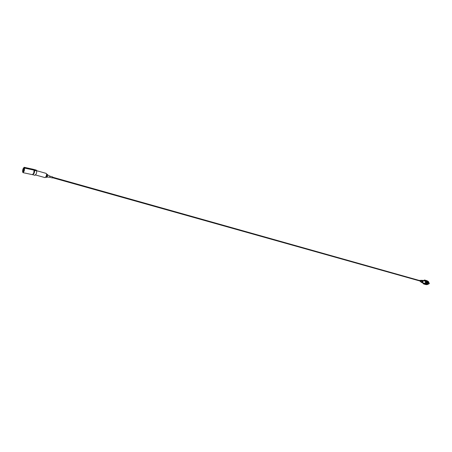 <?xml version="1.0" encoding="UTF-8"?>
<svg xmlns="http://www.w3.org/2000/svg" width="452" height="452" viewBox="0 0 452 452"><rect width="100%" height="100%" fill="white"/><g stroke="black" fill="none" stroke-linecap="round" stroke-linejoin="round"><path stroke-width="0.68" d="M32.928 174.76L34.957 175.325L36.341 173.737L36.849 171.02L34.731 170.421L33.595 169.376M32.832 174.743L34.216 173.15L34.736 170.421L34.109 170.285L33.747 173.048L32.527 174.681L33.747 173.048L34.092 170.155L24.594 168.093L24.238 171.003L23.075 172.664C22.481 172.235 22.453 170.997 22.99 168.952L24.097 167.285L24.594 168.093M36.849 171.02L36.256 170.099L34.143 169.5L34.736 170.421M46.94 174.879L46.641 176.274L45.833 177.184L46.59 177.393L47.404 176.489L47.432 174.404L46.675 174.189L46.94 174.879L46.245 173.41L36.635 170.686M35.618 174.986L45.059 177.625L46.2 176.348L46.618 174.382M24.063 170.715L24.001 168.037L23.159 169.24L23.221 171.913L24.063 170.715M34.092 170.155L33.578 169.353L24.097 167.285M23.419 171.856L23.216 170.698M23.515 171.771L23.397 171.658C23.148 170.201 23.431 169.076 24.244 168.291M24.137 168.2L23.357 171.777M49.675 177.212L49.974 176.167L52.624 176.913L52.505 177.851M428.123 284.308L428.891 283.715L428.739 282.116M428.807 283.845L429.321 283.619L429.084 282.867M424.626 283.613L423.874 283.195M424.535 280.85L425.394 280.884M422.71 282.867L423.219 283.641C425.383 283.749 425.993 282.653 425.055 280.364L423.371 280.522M423.338 280.517L424.484 280.02L425.4 280.472L425.835 281.72L425.434 283.133L424.62 283.89L423.784 284.014L422.744 282.856L421.993 282.647M427.027 280.726L424.688 280.048M427.191 280.811L424.965 280.138M427.338 280.912L425.106 280.217M423.445 280.545L425.016 280.426C425.965 282.251 425.507 283.364 423.643 283.771L422.784 282.89M427.598 281.178L428.236 281.342C429.185 283.161 428.728 284.268 426.869 284.675L424.281 284.003M425.79 284.579L423.62 283.975M423.784 284.014L425.914 284.613L423.744 284.009M423.948 284.031L426.117 284.636L423.908 284.031M424.117 284.031L426.287 284.636L424.072 284.031M426.456 284.607L424.242 284.014M424.451 283.958L426.62 284.562L424.411 283.969M424.62 283.89L426.79 284.494L424.581 283.907M424.778 283.799L426.914 284.427L424.739 283.822M424.936 283.692L427.106 284.297L424.897 283.72M427.106 284.297L425.049 283.596M427.219 284.201L425.083 283.562M427.253 284.172L425.191 283.455M427.36 284.065L425.219 283.421M427.389 284.025L425.321 283.302M427.49 283.907L425.349 283.263M427.519 283.867L425.434 283.133M427.603 283.737L425.462 283.088M427.632 283.698L425.541 282.946M427.711 283.557L425.564 282.901M427.733 283.511L425.631 282.754M427.801 283.364L425.648 282.709M427.818 283.319L425.705 282.556M427.874 283.167L425.722 282.506M427.891 283.116L425.761 282.353M427.931 282.963L425.773 282.302M427.942 282.912L425.801 282.144M427.971 282.754L425.812 282.093M427.982 282.703L425.829 281.929M427.993 282.545L425.829 281.878M427.999 282.494L425.835 281.72M427.999 282.336L425.829 281.669M427.999 282.285L425.818 281.517M427.987 282.127L425.818 281.466M427.982 282.082L425.79 281.313M427.959 281.929L425.784 281.268M427.948 281.884L425.744 281.121M427.914 281.737L425.733 281.076M427.897 281.692L425.682 280.941M427.846 281.556L425.665 280.895M427.795 281.5L425.603 280.771M427.767 281.381L425.581 280.732M427.705 281.33L425.507 280.613M427.671 281.229L425.479 280.579M427.564 281.087L425.4 280.472M427.536 281.054L425.372 280.438M427.479 281.037L425.275 280.347M427.445 280.963L425.247 280.319M427.309 280.856L425.14 280.24M427.168 280.771L424.999 280.155M427.016 280.703L424.846 280.087M424.213 283.783L423.852 283.189M424.507 280.845L425.129 280.528M427.869 281.681L425.592 281.037M427.92 281.856L425.648 281.212M427.959 282.042L425.688 281.404M427.982 282.24L425.711 281.596M427.987 282.438L425.711 281.794M427.976 282.636L425.699 281.997M427.948 282.839L425.671 282.201M427.903 283.037L425.626 282.398M427.841 283.234L425.564 282.596M427.761 283.421L425.49 282.782M427.671 283.602L425.394 282.963M427.569 283.771L425.292 283.133M427.451 283.929L425.174 283.291M427.321 284.071L425.044 283.432M427.185 284.201L424.908 283.562M422.208 280.285L422.727 280.545C423.14 281.788 422.773 282.438 421.643 282.494L421.575 282.455M419.569 280.528L419.473 280.884M419.416 280.483L419.818 280.393L419.315 280.839M419.987 280.347L420.428 280.901L419.778 280.364M420.665 280.325L421.224 281.195L420.49 280.33M421.281 280.308L421.722 280.415L421.942 281.455L421.106 280.313M421.897 280.296L422.411 280.426L422.66 281.715L422.219 280.426L421.744 280.296M422.563 280.347L422.75 280.404C423.377 281.613 423.072 282.353 421.835 282.624L422.191 282.72M421.332 282.297L421.213 282.223C422.157 282.15 422.467 281.59 422.14 280.539L422.044 280.539C422.36 281.562 422.055 282.099 421.134 282.161L421.219 282.189M422.044 280.285L425.552 281.33M422.569 282.805L424.993 283.314M420.659 280.534L420.196 281.539L420.659 280.534M421.354 280.534L420.699 281.878L421.354 280.534M422.784 280.619L422.829 280.545C423.247 281.822 422.874 282.489 421.71 282.54L421.722 282.523M24.25 168.308C23.447 169.048 23.165 170.161 23.397 171.641L23.527 171.76M52.714 177.099L52.72 177.625M52.709 177.653L52.33 177.958L52.624 176.913M46.415 176.732L45.884 176.992M32.877 174.754L23.075 172.664M23.651 168.873L24.176 168.161M50.002 176.184L47.692 174.964M52.33 177.958L49.68 177.212M49.714 177.218L47.104 177.054M52.652 177.766L419.682 280.941M52.799 177.252L419.784 280.59"/></g></svg>
